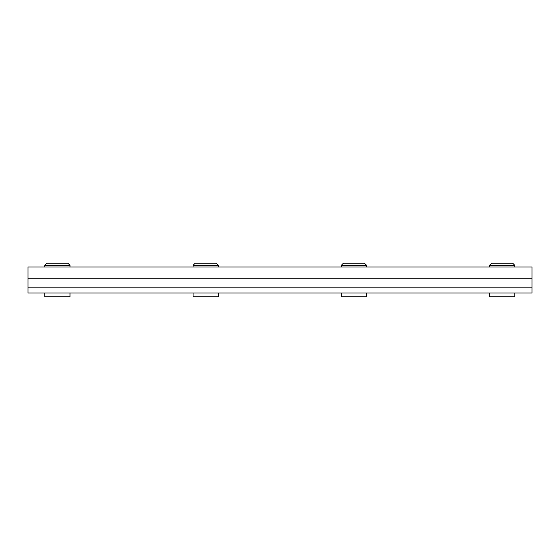 <?xml version="1.0" encoding="UTF-8"?>
<svg xmlns="http://www.w3.org/2000/svg" width="560" height="560" viewBox="0 0 560 560"><rect width="100%" height="100%" fill="white"/><g stroke="black" fill="none" stroke-linecap="round" stroke-linejoin="round"><path stroke-width="0.84" d="M28 278.74L532 278.74L532 266.98L28 266.98L28 293.02L532 293.02L532 287.14L28 287.14M532 278.74L532 287.14M195.16 263.2L216.16 263.2L218.26 265.3L193.06 265.3L195.16 263.2M218.26 293.02L218.26 296.8L193.06 296.8L193.06 293.02M218.26 266.98L218.26 265.3M193.06 266.98L193.06 265.3M491.687 263.2L512.68 263.2L514.78 265.3L489.58 265.3L491.68 263.2M514.78 293.02L514.78 296.8L489.58 296.8L489.58 293.02M514.773 265.3L514.78 266.98M343.42 263.2L364.42 263.2L366.52 265.3L341.32 265.3L343.42 263.2M366.52 293.02L366.52 296.8L341.32 296.8L341.32 293.02M366.52 266.98L366.52 265.3M341.32 266.98L341.32 265.3M46.9 263.2L67.9 263.2L70 265.3L44.8 265.3L46.9 263.2M70 293.02L70 296.8L44.8 296.8L44.8 293.02M70 266.98L70 265.3M44.8 266.98L44.8 265.3M489.58 266.98L489.58 265.3"/></g></svg>
